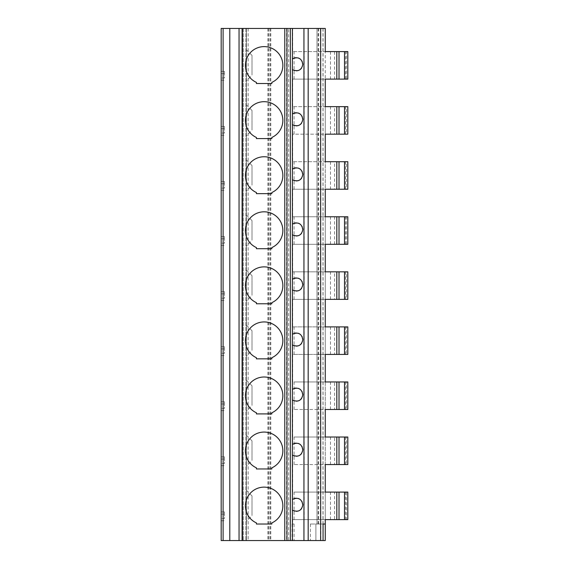 <?xml version="1.0" encoding="UTF-8"?>
<svg xmlns="http://www.w3.org/2000/svg" width="569" height="569" viewBox="0 0 569 569"><rect width="100%" height="100%" fill="white"/><g stroke="black" fill="none" stroke-linecap="round" stroke-linejoin="round"><path stroke-width="0.43" stroke-dasharray="2.85 2.13" d="M292.63 524.028L294.073 524.028L292.63 524.028L292.63 519.625L325.262 519.625L325.262 216.768L347.823 216.768L334.558 216.768L334.558 244.3L346.535 244.3L346.535 216.768M322.979 524.028L322.979 28.45L316.99 28.45L323.064 28.45L323.064 524.028L325.262 524.028L310.382 524.028L315.887 524.028L315.887 540.55L325.262 540.55L325.262 524.028L315.887 524.028L315.887 540.55L242.65 540.55L243.297 540.55L242.65 540.55L242.65 28.45L288.632 28.45L288.632 540.55M294.081 519.625L294.081 492.093L325.262 492.093L325.262 524.028L325.262 519.625L292.63 519.625M292.63 492.093L292.63 464.56L325.262 464.56L325.262 437.028L347.823 437.028L334.558 437.028L334.558 464.56L346.535 464.56L346.535 437.028M294.081 464.56L294.081 437.028L325.262 437.028L325.248 464.56L347.823 464.56L336.812 464.56L336.812 437.028L336.812 464.56L292.63 464.56M292.63 437.028L292.63 409.495L325.262 409.495L325.262 381.963L347.823 381.963L334.558 381.963L334.558 409.495L346.535 409.495L346.535 381.963M294.081 409.495L294.081 381.963L325.262 381.963L325.248 409.495L347.823 409.495L336.812 409.495L336.812 381.963L336.812 409.495L292.63 409.495M292.63 381.963L292.63 354.43L325.262 354.43L325.262 326.898L347.823 326.898L334.558 326.898L334.558 354.43L346.535 354.43L346.535 326.898M325.255 354.43L325.255 326.898L325.248 354.43L347.823 354.43L336.812 354.43L336.812 326.898L336.812 354.43L292.63 354.43M294.081 354.43L294.081 326.898L292.63 326.898L292.63 299.365L325.262 299.365L325.262 271.833L347.823 271.833L334.558 271.833L334.558 299.365L346.535 299.365L346.535 271.833M325.255 299.365L325.255 271.833L325.248 299.365L347.823 299.365L336.812 299.365L336.812 271.833L336.812 299.365L292.63 299.365M294.081 299.365L294.081 271.833L292.63 271.833L292.63 244.3L325.262 244.3L325.262 216.768L347.823 216.768L347.823 244.3L347.823 216.768M294.081 244.3L294.081 216.768L292.63 216.768L292.63 189.235L325.255 189.235L325.248 244.3L347.823 244.3L336.812 244.3L336.812 216.768L336.812 244.3L292.63 244.3M294.081 189.235L294.081 161.703L292.63 161.703L292.63 134.177L325.262 134.177L325.262 106.645L347.823 106.645L334.558 106.645L334.558 134.177L346.535 134.177L346.535 106.645M292.63 189.235L325.262 189.235L325.262 134.177L292.63 134.177M294.081 134.177L294.081 106.645L292.63 106.645L347.823 106.645L347.823 134.177L347.823 106.645M292.63 79.112L325.262 79.112L292.63 79.112L292.63 106.645M294.081 79.112L294.081 51.58L292.63 51.58L292.63 28.45L288.632 28.45M243.297 28.45L242.65 28.45L242.65 540.55L242.65 28.45L245.858 28.45L243.297 28.45L243.297 540.55L245.858 540.55L243.297 540.55L243.297 28.45M246.505 28.45L246.505 540.55L245.858 540.55L246.505 540.55L246.505 28.45L245.858 28.45L246.505 28.45M246.505 466.21L246.505 435.377L246.505 466.21L252.01 460.705L252.01 440.883L246.505 435.377M246.505 411.145L246.505 380.312L246.505 411.145L252.01 405.64L252.01 385.818L246.505 380.312M246.505 356.087L246.505 325.248L246.505 356.087L252.01 350.575L252.01 330.753L246.505 325.248M246.505 301.022L246.505 270.183L246.505 301.022L252.01 295.51L252.01 275.688L246.505 270.183M246.505 245.957L246.505 215.118L246.505 245.957L252.01 240.445L252.01 220.623L246.505 215.118M246.505 190.892L246.505 160.053L246.505 190.892L252.01 185.387L252.01 165.558L246.505 160.053M246.505 135.827L246.505 104.988L246.505 135.827L252.01 130.322L252.01 110.493L246.505 104.988M246.505 80.762L246.505 49.923L246.505 80.762L252.01 75.257L252.01 55.435L246.505 49.923M246.505 521.275L246.505 490.442L246.505 521.275L252.01 515.77L252.01 495.948L246.505 490.442M252.01 495.948L252.01 515.77M252.01 440.883L252.01 460.705M252.01 385.818L252.01 405.64M252.01 330.753L252.01 350.575M252.01 275.688L252.01 295.51M252.01 220.623L252.01 240.445M252.01 165.558L252.01 185.387M252.01 110.493L252.01 130.322M252.01 55.435L252.01 75.257M242.65 28.45L242.65 540.55L221.177 540.55L221.177 28.45L242.65 28.45L242.65 540.55M221.177 463.458L221.177 456.85L221.177 463.458L224.478 463.458L224.478 459.055L224.478 463.458L221.177 463.458M221.177 408.393L221.177 401.785L221.177 408.393L224.478 408.393L224.478 403.99L224.478 408.393L221.177 408.393M221.177 353.328L221.177 346.72L221.177 353.328L224.478 353.328L224.478 348.925L224.478 353.328L221.177 353.328M221.177 298.263L221.177 291.655L221.177 298.263L224.478 298.263L224.478 293.86L224.478 298.263L221.177 298.263M221.177 243.205L221.177 236.597L221.177 243.205L224.478 243.205L224.478 238.795L224.478 243.205L221.177 243.205M221.177 188.14L221.177 181.532L221.177 188.14L224.478 188.14L224.478 183.73L224.478 188.14L221.177 188.14M221.177 133.075L221.177 126.467L221.177 133.075L224.478 133.075L224.478 128.665L224.478 133.075L221.177 133.075M221.177 78.01L221.177 71.402L221.177 78.01L224.478 78.01L224.478 73.6L224.478 78.01L221.177 78.01M221.177 518.523L221.177 511.915L221.177 518.523L224.478 518.523L224.478 514.12L224.478 518.523L221.177 518.523M221.177 520.727L224.478 520.727L221.177 520.727M221.177 511.915L224.478 511.915L224.478 514.12L224.478 511.915L221.177 511.915M221.177 465.662L224.478 465.662L221.177 465.662M221.177 456.85L224.478 456.85L224.478 459.055L224.478 456.85L221.177 456.85M221.177 410.598L224.478 410.598L221.177 410.598M221.177 401.785L224.478 401.785L224.478 403.99L224.478 401.785L221.177 401.785M221.177 355.533L224.478 355.533L221.177 355.533M221.177 346.72L224.478 346.72L224.478 348.925L224.478 346.72L221.177 346.72M221.177 300.468L224.478 300.468L221.177 300.468M221.177 291.655L224.478 291.655L224.478 293.86L224.478 291.655L221.177 291.655M221.177 245.403L224.478 245.403L221.177 245.403M221.177 236.597L224.478 236.597L224.478 238.795L224.478 236.597L221.177 236.597M221.177 190.338L224.478 190.338L221.177 190.338M221.177 181.532L224.478 181.532L224.478 183.73L224.478 181.532L221.177 181.532M221.177 135.273L224.478 135.273L221.177 135.273M221.177 126.467L224.478 126.467L224.478 128.665L224.478 126.467L221.177 126.467M221.177 80.208L224.478 80.208L221.177 80.208M221.177 71.402L224.478 71.402L224.478 73.6L224.478 71.402L221.177 71.402M271.833 524.028L256.42 524.028M294.522 511.14L296.485 511.36M298.448 510.983L299.251 510.642M300.155 510.08L300.652 509.675M301.591 508.629L302.516 506.808M302.573 506.63L302.829 505.18M302.018 501.552L300.14 499.426M298.128 498.423L296.072 498.152M294.137 498.494L292.345 499.418M271.833 522.918L271.833 522.918A18.72 18.72 0 0 0 278.86 494.305A18.72 18.72 0 0 0 249.393 494.305A18.72 18.72 0 0 0 256.42 522.918M325.255 134.177L325.255 106.645L325.248 134.177L347.823 134.177L336.812 134.177L336.812 106.645L336.812 134.177L325.262 134.177L325.262 79.112L336.812 79.112L336.812 51.58L347.823 51.58L334.558 51.58L334.558 79.112L346.535 79.112L346.535 51.58M294.081 161.703L325.255 161.703L325.255 189.235L325.248 161.703L325.262 189.235L336.812 189.235L336.812 161.703L347.823 161.703L334.558 161.703L334.558 189.235L346.535 189.235L346.535 161.703M294.081 492.093L336.812 492.093L336.812 519.625L325.248 519.625L336.812 519.625L336.812 492.093L347.823 492.093L334.558 492.093L334.558 519.625L346.535 519.625L346.535 492.093M294.081 51.58L325.255 51.58L325.262 79.112L325.262 28.45L322.979 28.45M325.248 492.093L325.248 519.625L325.255 492.093L347.823 492.093L347.823 519.625L347.823 492.093L347.823 519.625L346.535 519.625M325.262 161.703L336.812 161.703L336.812 189.235L347.823 189.235L347.823 161.703L347.823 189.235L347.823 161.703L292.63 161.703M325.262 51.58L336.812 51.58L336.812 79.112L347.823 79.112L347.823 51.58L347.823 79.112L347.823 51.58L292.63 51.58M294.081 437.028L347.823 437.028L347.823 464.56L347.823 437.028L347.823 464.56L346.535 464.56M294.081 381.963L347.823 381.963L347.823 409.495L347.823 381.963L347.823 409.495L346.535 409.495M294.081 326.898L347.823 326.898L347.823 354.43L347.823 326.898L347.823 354.43L346.535 354.43M347.823 271.833L347.823 299.365L347.823 271.833L347.823 299.365L347.823 271.833L294.081 271.833M325.255 464.56L325.255 437.028M325.255 409.495L325.255 381.963M325.255 244.3L325.255 216.768L294.081 216.768M294.081 106.645L325.255 106.645M325.262 28.45L292.63 28.45M316.99 28.45L316.99 524.028L316.99 28.45M318.092 28.45L318.092 524.028M318.647 524.028L318.647 28.45M330.482 464.56L330.482 437.028M330.482 409.495L330.482 381.963M330.482 354.43L330.482 326.898M330.482 299.365L330.482 271.833M330.482 244.3L330.482 216.768M325.248 189.235L330.482 189.235L330.482 161.703M330.482 134.177L330.482 106.645M325.248 79.112L330.482 79.112L330.482 51.58M330.482 519.625L330.482 492.093M330.482 189.235L347.823 189.235L347.823 161.703M330.482 79.112L347.823 79.112L347.823 51.58M347.823 464.56L347.823 437.028M347.823 409.495L347.823 381.963M347.823 354.43L347.823 326.898M347.823 519.625L347.823 492.093M347.823 299.365L346.535 299.365M347.823 244.3L346.535 244.3M347.823 189.235L346.535 189.235M347.823 134.177L346.535 134.177M347.823 79.112L346.535 79.112M292.63 326.898L325.262 326.898M292.63 271.833L325.262 271.833M292.63 216.768L325.262 216.768M294.522 456.075L296.485 456.295M298.448 455.918L299.251 455.577M300.155 455.015L300.652 454.61M301.591 453.564L302.516 451.75M302.573 451.566L302.829 450.115M302.018 446.487L300.14 444.361M298.128 443.365L296.072 443.087M294.137 443.429L292.345 444.353M271.833 467.853L271.833 467.853A18.72 18.72 0 0 0 278.86 439.24A18.72 18.72 0 0 0 249.393 439.24A18.72 18.72 0 0 0 256.42 467.853M256.42 468.963L271.833 468.963M294.522 401.01L296.485 401.23M298.448 400.853L299.251 400.512M300.155 399.95L300.652 399.545M301.591 398.499L302.516 396.685M302.573 396.501L302.829 395.05M302.018 391.422L300.14 389.296M298.128 388.3L296.072 388.022M294.137 388.364L292.345 389.288M271.833 412.788L271.833 412.788A18.72 18.72 0 0 0 278.86 384.175A18.72 18.72 0 0 0 249.393 384.175A18.72 18.72 0 0 0 256.42 412.788M256.42 413.905L271.833 413.905M294.522 345.945L296.485 346.165M298.448 345.788L299.251 345.447M300.155 344.885L300.652 344.48M301.591 343.434L302.516 341.62M302.573 341.436L302.829 339.992M302.018 336.364L300.14 334.231M298.128 333.235L296.072 332.957M294.137 333.299L292.345 334.223M271.833 357.723L271.833 357.723A18.72 18.72 0 0 0 278.86 329.11A18.72 18.72 0 0 0 249.393 329.11A18.72 18.72 0 0 0 256.42 357.723M256.42 358.84L271.833 358.84M294.522 290.88L296.485 291.1M298.448 290.723L299.251 290.382M300.155 289.82L300.652 289.415M301.591 288.369L302.516 286.556M302.573 286.371L302.829 284.927M302.018 281.299L300.14 279.173M298.128 278.17L296.072 277.892M294.137 278.234L292.345 279.159M271.833 302.665L271.833 302.665A18.72 18.72 0 0 0 278.86 274.045A18.72 18.72 0 0 0 249.393 274.045A18.72 18.72 0 0 0 256.42 302.665M256.42 303.775L271.833 303.775M294.522 235.815L296.485 236.035M298.448 235.658L299.251 235.317M300.155 234.755L300.652 234.35M301.591 233.304L302.516 231.491M302.573 231.306L302.829 229.862M302.018 226.234L300.14 224.108M298.128 223.105L296.072 222.828M294.137 223.169L292.345 224.094M271.833 247.6L271.833 247.6A18.72 18.72 0 0 0 278.86 218.98A18.72 18.72 0 0 0 249.393 218.98A18.72 18.72 0 0 0 256.42 247.6M256.42 248.71L271.833 248.71M294.522 180.75L296.485 180.978M298.448 180.593L299.251 180.252M300.155 179.69L300.652 179.285M301.591 178.239L302.516 176.426M302.573 176.241L302.829 174.797M302.018 171.169L300.14 169.043M298.128 168.04L296.072 167.763M294.137 168.104L292.345 169.036M271.833 192.535L271.833 192.535A18.72 18.72 0 0 0 278.86 163.922A18.72 18.72 0 0 0 249.393 163.922A18.72 18.72 0 0 0 256.42 192.535M256.42 193.645L271.833 193.645M294.522 125.685L296.485 125.913M298.448 125.536L299.251 125.187M300.155 124.625L300.652 124.22M301.591 123.174L302.516 121.361M302.573 121.176L302.829 119.732M302.018 116.104L300.14 113.978M298.128 112.975L296.072 112.698M294.137 113.039L292.345 113.971M271.833 137.47L271.833 137.47A18.72 18.72 0 0 0 278.86 108.857A18.72 18.72 0 0 0 249.393 108.857A18.72 18.72 0 0 0 256.42 137.47M256.42 138.58L271.833 138.58M294.522 70.62L296.485 70.848M298.448 70.471L299.251 70.122M300.155 69.56L300.652 69.155M301.591 68.109L302.516 66.296M302.573 66.111L302.829 64.667M302.018 61.039L300.14 58.913M298.128 57.91L296.072 57.64M294.137 57.974L292.345 58.906M271.833 82.405L271.833 82.405A18.72 18.72 0 0 0 278.86 53.792A18.72 18.72 0 0 0 249.393 53.792A18.72 18.72 0 0 0 256.42 82.405M256.42 83.515L271.833 83.515M294.073 524.028L294.073 540.55M292.053 524.028L292.053 540.55M286.612 28.45L286.612 540.55M270.801 28.45L270.801 540.55M268.675 28.45L268.675 540.55M269.991 28.45L269.991 540.55M267.864 28.45L267.864 540.55M248.155 28.45L248.155 540.55M245.858 28.45L245.858 540.55L245.858 28.45M223.148 28.45L223.148 540.55M221.177 514.12L224.478 514.12L221.177 514.12M221.177 459.055L224.478 459.055L221.177 459.055M221.177 403.99L224.478 403.99L221.177 403.99M221.177 348.925L224.478 348.925L221.177 348.925M221.177 293.86L224.478 293.86L221.177 293.86M221.177 238.795L224.478 238.795L221.177 238.795M221.177 183.73L224.478 183.73L221.177 183.73M221.177 128.665L224.478 128.665L221.177 128.665M221.177 73.6L224.478 73.6L221.177 73.6M304.166 464.56L304.166 437.028M304.166 409.495L304.166 381.963M304.166 354.43L304.166 326.898M304.166 299.365L304.166 271.833M304.166 244.3L304.166 216.768M304.166 189.235L304.166 161.703M304.166 134.177L304.166 106.645M304.166 79.112L304.166 51.58M304.166 519.625L304.166 492.093M310.382 524.028L310.382 540.55M320.852 28.45L320.852 540.55M345.49 464.56L345.49 437.028M345.49 409.495L345.49 381.963M345.49 354.43L345.49 326.898M345.49 299.365L345.49 271.833M345.49 244.3L345.49 216.768M345.49 189.235L345.49 161.703M345.49 134.177L345.49 106.645M345.49 79.112L345.49 51.58M345.49 519.625L345.49 492.093M268.596 28.45L268.596 540.55M270.069 28.45L270.069 540.55"/><path stroke-width="0.85" d="M344.522 519.625L344.522 492.093L347.823 492.093L347.823 519.625L325.262 519.625L325.262 524.028L323.064 524.028L323.064 540.55L221.177 540.55L221.177 28.45L223.112 28.45L223.112 540.55M320.639 540.55L320.639 28.45L229.791 28.45L229.791 540.55M229.791 28.45L223.112 28.45M271.833 467.853A18.72 18.72 0 0 0 278.86 439.24A18.72 18.72 0 0 0 249.393 439.24A18.72 18.72 0 0 0 256.42 467.853L256.42 468.963L271.833 468.963L271.833 467.853L271.833 468.963M271.833 412.788A18.72 18.72 0 0 0 278.86 384.175A18.72 18.72 0 0 0 249.393 384.175A18.72 18.72 0 0 0 256.42 412.788L256.42 413.905L271.833 413.905L271.833 412.788L271.833 413.905M271.833 357.723A18.72 18.72 0 0 0 278.86 329.11A18.72 18.72 0 0 0 249.393 329.11A18.72 18.72 0 0 0 256.42 357.723L256.42 358.84L271.833 358.84L271.833 357.723L271.833 358.84M271.833 302.665A18.72 18.72 0 0 0 278.86 274.045A18.72 18.72 0 0 0 249.393 274.045A18.72 18.72 0 0 0 256.42 302.665L256.42 303.775L271.833 303.775L271.833 302.665L271.833 303.775M271.833 247.6A18.72 18.72 0 0 0 278.86 218.98A18.72 18.72 0 0 0 249.393 218.98A18.72 18.72 0 0 0 256.42 247.6L256.42 248.71L271.833 248.71L271.833 247.6L271.833 248.71M271.833 192.535A18.72 18.72 0 0 0 278.86 163.922A18.72 18.72 0 0 0 249.393 163.922A18.72 18.72 0 0 0 256.42 192.535L256.42 193.645L271.833 193.645L271.833 192.535L271.833 193.645M271.833 137.47A18.72 18.72 0 0 0 278.86 108.857A18.72 18.72 0 0 0 249.393 108.857A18.72 18.72 0 0 0 256.42 137.47L256.42 138.58L271.833 138.58L271.833 137.47L271.833 138.58M271.833 82.405A18.72 18.72 0 0 0 278.86 53.792A18.72 18.72 0 0 0 249.393 53.792A18.72 18.72 0 0 0 256.42 82.405L256.42 83.515L271.833 83.515L271.833 82.405L271.833 83.515M256.42 524.028L256.42 522.918L256.42 524.028L271.833 524.028L271.833 522.918A18.72 18.72 0 0 0 278.86 494.305A18.72 18.72 0 0 0 249.393 494.305A18.72 18.72 0 0 0 256.42 522.918M292.409 540.55L292.395 510.144C298.128 512.513 301.613 510.72 302.843 504.76C301.613 498.8 298.135 497 292.409 499.369L292.345 510.094L294.522 511.14M296.485 511.36L298.448 510.983M299.251 510.642L300.155 510.08M300.652 509.675L301.591 508.629M302.829 505.18L302.018 501.552M300.14 499.426L298.128 498.423M296.072 498.152L294.137 498.494M271.833 524.028L271.833 522.918M292.409 499.369L292.395 455.079C298.128 457.448 301.613 455.655 302.843 449.695C301.613 443.735 298.135 441.942 292.409 444.311L292.345 455.029L294.522 456.075M292.409 444.311L292.395 400.014C298.128 402.383 301.613 400.59 302.843 394.63C301.613 388.67 298.135 386.877 292.409 389.246L292.345 399.964L294.522 401.01M292.409 389.246L292.395 344.949C298.128 347.318 301.613 345.525 302.843 339.565C301.613 333.605 298.135 331.812 292.409 334.181L292.345 344.906L294.522 345.945M292.409 334.181L292.395 289.884C298.128 292.253 301.613 290.46 302.843 284.5C301.613 278.54 298.135 276.747 292.409 279.116L292.345 289.841L294.522 290.88M292.409 279.116L292.395 234.819C298.128 237.188 301.613 235.395 302.843 229.435C301.613 223.475 298.135 221.682 292.409 224.051L292.345 234.777L294.522 235.815M292.409 224.051L292.395 179.754C298.128 182.13 301.613 180.33 302.843 174.37C301.613 168.41 298.135 166.617 292.409 168.986L292.345 179.712L294.522 180.75M292.409 168.986L292.395 124.689C298.128 127.065 301.613 125.265 302.843 119.305C301.613 113.345 298.135 111.552 292.409 113.921L292.345 124.647L294.522 125.685M292.409 113.921L292.395 69.624C298.128 72 301.613 70.2 302.843 64.24C301.613 58.28 298.135 56.487 292.409 58.856L292.345 69.582L294.522 70.62M320.639 28.45L325.255 28.45L325.255 51.58L325.262 28.45L325.255 51.58L336.812 51.58L336.812 79.112L325.255 79.112L325.255 106.645L325.262 79.112L325.255 106.645L336.812 106.645L336.812 134.177L325.255 134.177L325.255 161.703L325.262 134.177L325.255 161.703L336.812 161.703L336.812 189.235L325.255 189.235L325.255 216.768L325.262 189.235L325.255 216.768L336.812 216.768L336.812 244.3L325.255 244.3L325.255 271.833L325.262 244.3L325.255 271.833L336.812 271.833L336.812 299.365L325.255 299.365L325.255 326.898L325.262 299.365L325.255 326.898L336.812 326.898L336.812 354.43L325.255 354.43L325.255 381.963L325.262 354.43L325.255 381.963L336.812 381.963L336.812 409.495L325.255 409.495L325.255 437.028L325.262 409.495L325.255 437.028L347.823 437.028L347.823 464.56L325.255 464.56L325.255 492.093L325.262 464.56L325.255 492.093L344.522 492.093M334.558 519.625L325.262 519.625L325.262 540.55L323.064 540.55M334.558 492.093L325.255 492.093M334.558 437.028L325.255 437.028M334.558 464.56L325.255 464.56M336.812 464.56L336.812 437.028M336.812 519.625L336.812 492.093M344.522 409.495L344.522 381.963L347.823 381.963L347.823 409.495L336.812 409.495M344.522 381.963L336.812 381.963M344.522 354.43L344.522 326.898L347.823 326.898L347.823 354.43L336.812 354.43M344.522 326.898L336.812 326.898M344.522 299.365L344.522 271.833L347.823 271.833L347.823 299.365L336.812 299.365M344.522 271.833L336.812 271.833M344.522 244.3L344.522 216.768L347.823 216.768L347.823 244.3L336.812 244.3M344.522 216.768L336.812 216.768M344.522 189.235L344.522 161.703L347.823 161.703L347.823 189.235L336.812 189.235M344.522 161.703L336.812 161.703M344.522 134.177L344.522 106.645L347.823 106.645L347.823 134.177L336.812 134.177M344.522 106.645L336.812 106.645M344.522 79.112L344.522 51.58L347.823 51.58L347.823 79.112L336.812 79.112M344.522 51.58L336.812 51.58M344.522 464.56L344.522 437.028M334.558 381.963L325.255 381.963M334.558 354.43L325.255 354.43M334.558 409.495L325.255 409.495M334.558 51.58L325.255 51.58M334.558 79.112L325.255 79.112M334.558 106.645L325.255 106.645M334.558 134.177L325.255 134.177M334.558 161.703L325.255 161.703M334.558 189.235L325.255 189.235M334.558 216.768L325.255 216.768M334.558 244.3L325.255 244.3M334.558 271.833L325.255 271.833M334.558 299.365L325.255 299.365M334.558 326.898L325.255 326.898M286.975 28.45L286.975 540.55M323.064 28.45L325.262 28.45M296.485 456.295L298.448 455.918M299.251 455.577L300.155 455.015M300.652 454.61L301.591 453.564M302.829 450.115L302.018 446.487M300.14 444.361L298.128 443.365M296.072 443.087L294.137 443.429M256.42 467.853L256.42 468.963M296.485 401.23L298.448 400.853M299.251 400.512L300.155 399.95M300.652 399.545L301.591 398.499M302.829 395.05L302.018 391.422M300.14 389.296L298.128 388.3M296.072 388.022L294.137 388.364M256.42 412.788L256.42 413.905M296.485 346.165L298.448 345.788M299.251 345.447L300.155 344.885M300.652 344.48L301.591 343.434M302.829 339.992L302.018 336.364M300.14 334.231L298.128 333.235M296.072 332.957L294.137 333.299M256.42 357.723L256.42 358.84M296.485 291.1L298.448 290.723M299.251 290.382L300.155 289.82M300.652 289.415L301.591 288.369M302.829 284.927L302.018 281.299M300.14 279.173L298.128 278.17M296.072 277.892L294.137 278.234M256.42 302.665L256.42 303.775M296.485 236.035L298.448 235.658M299.251 235.317L300.155 234.755M300.652 234.35L301.591 233.304M302.829 229.862L302.018 226.234M300.14 224.108L298.128 223.105M296.072 222.828L294.137 223.169M256.42 247.6L256.42 248.71M296.485 180.978L298.448 180.593M299.251 180.252L300.155 179.69M300.652 179.285L301.591 178.239M302.829 174.797L302.018 171.169M300.14 169.043L298.128 168.04M296.072 167.763L294.137 168.104M256.42 192.535L256.42 193.645M296.485 125.913L298.448 125.536M299.251 125.187L300.155 124.625M300.652 124.22L301.591 123.174M302.829 119.732L302.018 116.104M300.14 113.978L298.128 112.975M296.072 112.698L294.137 113.039M256.42 137.47L256.42 138.58M296.485 70.848L298.448 70.471M299.251 70.122L300.155 69.56M300.652 69.155L301.591 68.109M302.829 64.667L302.018 61.039M300.14 58.913L298.128 57.91M296.072 57.64L294.137 57.974M256.42 82.405L256.42 83.515M239.051 28.45L239.051 540.55M242.102 28.45L242.102 540.55M284.777 28.45L284.777 540.55M292.409 58.856L292.409 28.45M290.332 28.45L290.332 540.55M303.946 28.45L303.946 540.55M308.178 28.45L308.178 540.55M339.017 464.56L339.017 437.028M339.017 409.495L339.017 381.963M339.017 354.43L339.017 326.898M339.017 299.365L339.017 271.833M339.017 244.3L339.017 216.768M339.017 189.235L339.017 161.703M339.017 134.177L339.017 106.645M339.017 79.112L339.017 51.58M339.017 519.625L339.017 492.093M325.276 524.028L325.276 540.55"/></g></svg>
